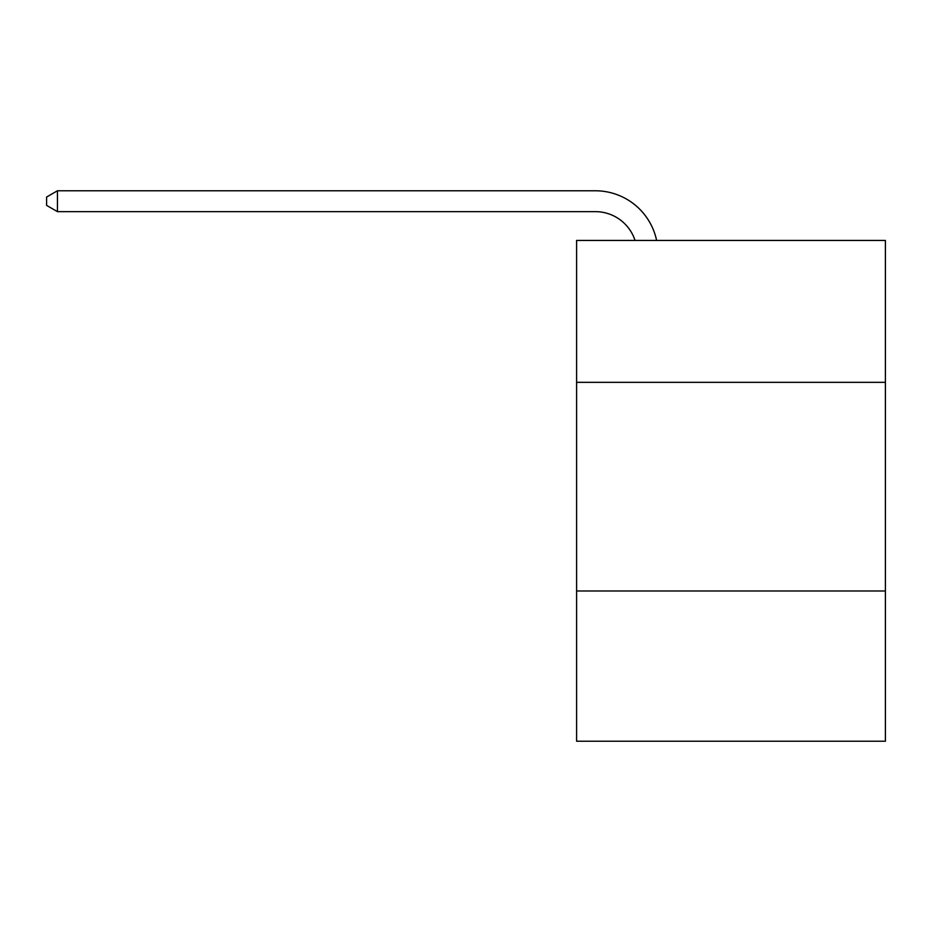 <?xml version="1.0" encoding="UTF-8"?>
<svg xmlns="http://www.w3.org/2000/svg" width="932" height="932" viewBox="0 0 932 932"><rect width="100%" height="100%" fill="white"/><g stroke="black" fill="none" stroke-linecap="round" stroke-linejoin="round"><path stroke-width="1.4" d="M885.4 382.33L885.4 240.444L576.593 240.444L576.593 382.33L885.4 382.33L885.4 741.22L576.593 741.22L576.593 382.33M885.4 590.981L576.593 590.981M595.362 211.646A41.73 41.73 0 0 1 635.042 240.444A41.73 41.73 0 0 0 595.362 211.646A41.73 41.73 0 0 1 635.042 240.444A41.73 41.73 0 0 0 595.362 211.646A41.73 41.73 0 0 1 635.042 240.444A41.73 41.73 0 0 0 595.362 211.646A41.73 41.73 0 0 1 635.042 240.444A41.73 41.73 0 0 0 595.362 211.646A41.73 41.73 0 0 1 635.042 240.444A41.73 41.73 0 0 0 595.362 211.646A41.73 41.73 0 0 1 635.042 240.444A41.73 41.73 0 0 0 595.362 211.646A41.73 41.73 0 0 1 635.042 240.444A41.73 41.73 0 0 0 595.362 211.646A41.73 41.73 0 0 1 635.042 240.444A41.73 41.73 0 0 0 595.362 211.646A41.73 41.73 0 0 1 635.042 240.444A41.73 41.73 0 0 0 595.362 211.646A41.73 41.73 0 0 1 635.042 240.444A41.73 41.73 0 0 0 595.362 211.646A41.73 41.73 0 0 1 635.042 240.444A41.73 41.73 0 0 0 595.362 211.646A41.73 41.73 0 0 1 635.042 240.444A41.73 41.73 0 0 0 595.362 211.646A41.73 41.73 0 0 1 635.042 240.444A41.73 41.73 0 0 0 595.362 211.646A41.73 41.73 0 0 1 635.042 240.444A41.73 41.73 0 0 0 595.362 211.646A41.73 41.73 0 0 1 635.042 240.444A41.73 41.73 0 0 0 595.362 211.646A41.73 41.73 0 0 1 635.042 240.444A41.73 41.73 0 0 0 595.362 211.646L57.446 211.646L46.6 205.39L46.6 197.036L57.446 190.78L595.362 190.78A62.595 62.595 0 0 1 656.617 240.444M57.446 211.646L57.446 190.78L595.362 190.78"/></g></svg>

